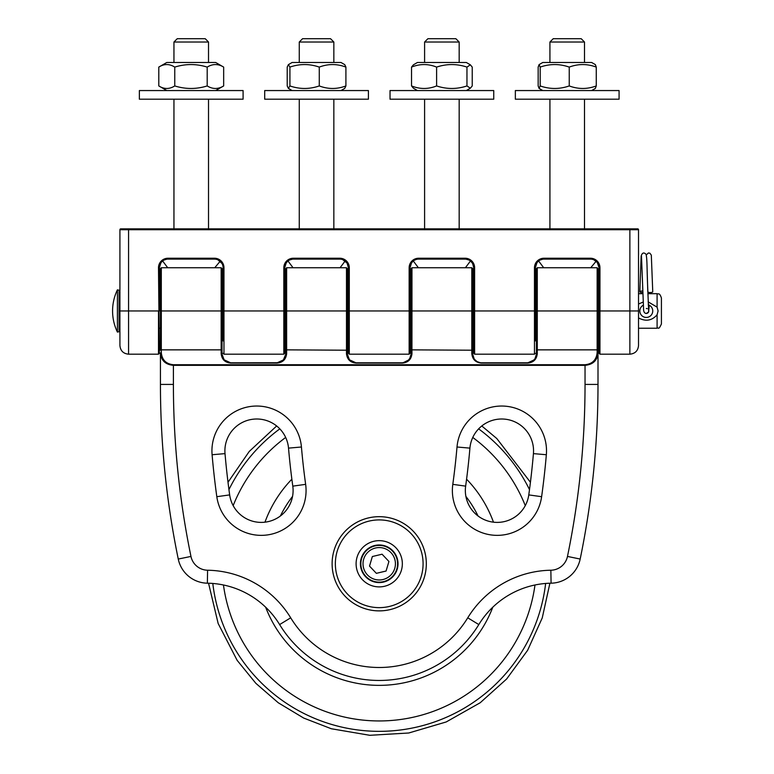 <?xml version="1.0" encoding="UTF-8"?>
<svg xmlns="http://www.w3.org/2000/svg" width="774" height="774" viewBox="0 0 774 774"><rect width="100%" height="100%" fill="white"/><g stroke="black" fill="none" stroke-linecap="round" stroke-linejoin="round"><path stroke-width="1.16" d="M642.797 291.024A2.486 0.764 180 0 0 639.837 291.769A2.486 0.764 180 0 0 639.837 291.779A2.486 0.764 180 0 0 642.836 292.524M646.3 254.956L648.399 252.972L649.86 253.175L651.311 255.13L652.753 291.769A2.486 0.764 180 0 1 652.753 291.769A2.486 0.764 180 0 1 650.295 292.543A2.486 0.764 180 0 1 647.79 291.779L647.093 268.336M347.352 310.964L347.352 350.216L286.632 349.858L286.632 310.964L347.352 310.964L347.352 268.607L346.481 267.746L346.481 353.563A0.861 0.61 0 0 1 347.352 354.182L347.352 310.964M472.672 310.964L472.672 350.216L411.962 349.858L411.091 350.216L411.091 354.182L411.091 268.607L411.962 267.746L411.962 310.964L472.672 310.964L472.672 268.607L471.811 267.746L471.811 353.563A0.861 0.61 0 0 1 472.672 354.182L472.672 310.964M465.89 496.415A109.773 109.773 0 0 1 478.042 515.977A109.773 109.773 0 0 0 465.89 496.415M280.401 515.977A109.773 109.773 0 0 1 292.553 496.415A109.773 109.773 0 0 0 280.401 515.977M384.465 546.173A18.363 18.363 0 0 0 361.622 558.528A18.363 18.363 0 0 0 373.977 581.38A18.363 18.363 0 0 0 396.82 569.025A18.363 18.363 0 0 0 384.465 546.173M369.517 566.094L372.362 556.525L382.075 554.213L388.925 561.46L386.081 571.028L376.367 573.341L369.517 566.094M405.295 603.004A47.108 47.108 0 0 0 400.158 521.579A47.108 47.108 0 0 0 332.21 566.742A47.108 47.108 0 0 0 405.295 603.004M368.811 548.118A18.799 18.799 0 0 1 394.875 553.371A18.799 18.799 0 0 1 389.632 579.436A18.799 18.799 0 0 1 363.567 574.182A18.799 18.799 0 0 1 368.811 548.118M598.002 350.216L597.141 349.858L597.141 352.625C596.406 359.968 592.371 363.993 585.038 364.728L173.405 364.728C166.071 363.993 162.037 359.968 161.302 352.625A0.861 0.61 180 0 0 160.441 353.244L160.441 384.426A864.326 864.326 0 0 0 178.262 559.051A30.254 30.254 0 0 0 207.364 583.19A86.436 86.436 0 0 1 279.627 624.57A86.436 86.436 0 0 0 207.364 583.19A86.436 86.436 0 0 1 279.627 624.57A116.68 116.68 0 0 0 478.816 624.57A86.436 86.436 0 0 1 551.078 583.19A30.254 30.254 0 0 0 580.181 559.051A864.326 864.326 0 0 0 598.002 384.426L598.002 268.607L597.141 267.746L597.141 310.964L598.002 310.964M160.441 310.964L161.302 310.964L161.302 267.746L160.441 268.607L160.441 350.216L161.302 349.858L161.302 310.964L222.022 310.964L222.022 268.607L222.022 293.675L223.106 293.675M536.421 310.964L536.421 350.216L537.282 349.858L537.282 310.964L536.421 310.964L536.421 268.607L537.282 267.746L537.282 310.964L597.141 310.964L597.141 349.858L537.282 349.858L537.282 353.563A0.861 0.61 180 0 0 536.421 354.182L536.421 350.216L536.421 354.182L534.863 359.126L531.777 361.845L528.371 362.803L480.722 362.803L477.316 361.845L474.23 359.117L475.197 360.278M530.867 362.251L534.863 359.126M472.672 350.216L472.672 354.182L474.239 359.117L472.672 354.182M534.853 359.117L536.421 354.182L536.266 355.808M536.256 355.827L535.627 357.801L536.256 355.827M535.618 357.811L533.896 360.278L535.618 357.811M533.886 360.297L531.399 362.019M528.361 362.803L527.781 363.074C533.538 362.503 536.711 359.329 537.282 353.563L537.262 354.182M410.288 357.82L407.463 361.216L403.041 362.803L355.992 362.822L349.432 359.804L347.352 354.182L349.48 359.862M347.352 350.216L347.352 354.182M346.5 354.182L346.481 353.563C347.062 359.329 350.225 362.503 355.992 363.074L402.451 363.074C408.217 362.503 411.381 359.329 411.962 353.563A0.861 0.61 180 0 0 411.091 354.182L409.543 359.117M355.992 363.074L354.386 362.667M352.915 362.251L349.887 360.297M409.533 359.107L411.091 354.182L410.936 355.808M410.936 355.827L410.307 357.791M408.556 360.297L406.04 362.038M403.051 362.803L402.499 362.822M285.77 310.964L286.632 310.964L286.632 267.746L285.77 268.607L285.77 350.216L286.632 349.858L286.632 353.563A0.861 0.61 180 0 0 285.77 354.182L285.77 350.216L285.77 354.182L284.213 359.117L281.639 361.545L278.311 362.735L230.662 362.822L224.112 359.813L222.022 354.182L222.022 350.216L221.161 349.858L161.302 349.858L161.302 352.625M221.18 354.182L221.161 353.563A0.861 0.61 0 0 1 222.022 354.182L223.589 359.117M222.022 354.182L222.022 310.964M284.967 357.82L283.245 360.278L285.77 354.182L285.606 355.808M222.022 268.607L221.161 267.746L221.161 353.563C221.732 359.329 224.905 362.503 230.662 363.074L229.046 362.667M227.566 362.251L224.557 360.297M285.606 355.827L284.977 357.791M283.226 360.297L280.739 362.029M277.711 362.803L277.121 363.074C282.887 362.503 286.051 359.329 286.632 353.563L286.612 354.182M597.141 352.625A0.861 0.61 -0 0 1 598.002 353.244C597.218 360.578 592.894 364.612 585.038 365.338L585.038 384.426A851.361 851.361 0 0 1 567.477 556.429A17.289 17.289 0 0 1 550.856 570.225A99.401 99.401 0 0 0 467.748 617.816A103.716 103.716 0 0 1 290.695 617.816A99.401 99.401 0 0 0 207.587 570.225A17.289 17.289 0 0 1 190.965 556.429A851.361 851.361 0 0 1 173.405 384.426L173.405 365.338L585.038 365.338L585.038 364.728M160.441 353.244C161.224 360.578 165.549 364.612 173.405 365.338L173.405 364.728M598.002 384.426L597.934 395.262L598.002 384.426L585.038 384.426M546.347 454.735A44.834 44.834 0 0 0 505.548 406.205A44.834 44.834 0 0 0 457.008 447.004A726.031 726.031 0 0 1 452.8 484.35A44.834 44.834 0 0 0 491.045 534.931A44.834 44.834 0 0 0 541.626 496.695A815.709 815.709 0 0 0 546.347 454.735L533.431 453.622A802.735 802.735 0 0 1 528.777 494.905A31.869 31.869 0 0 1 492.825 522.092A31.869 31.869 0 0 1 465.648 486.14A738.996 738.996 0 0 0 469.924 448.127A31.869 31.869 0 0 1 504.425 419.121A31.869 31.869 0 0 1 533.431 453.622A31.869 31.869 0 0 0 481.786 425.971L496.811 438.548L530.432 482.27L496.811 438.548L481.786 425.971M276.657 425.971L249.247 451.455L228.011 482.27L249.247 451.455L276.657 425.971A31.869 31.869 0 0 0 225.011 453.622A31.869 31.869 0 0 1 254.017 419.121A31.869 31.869 0 0 1 288.518 448.127A738.996 738.996 0 0 0 292.795 486.14A31.869 31.869 0 0 1 265.617 522.092A31.869 31.869 0 0 1 229.665 494.905A802.735 802.735 0 0 1 225.011 453.622L212.095 454.735A815.709 815.709 0 0 0 216.817 496.695A44.834 44.834 0 0 0 267.398 534.931A44.834 44.834 0 0 0 305.643 484.35A726.031 726.031 0 0 1 301.434 447.004A44.834 44.834 0 0 0 252.895 406.205A44.834 44.834 0 0 0 212.095 454.735M550.856 570.225L551.078 583.19A30.254 30.254 0 0 0 580.181 559.051A30.254 30.254 0 0 1 551.078 583.19A86.436 86.436 0 0 0 478.816 624.57A116.68 116.68 0 0 1 279.627 624.57L290.695 617.816M160.441 293.675L159.357 293.675L159.357 310.964L159.357 267.746A8.64 8.64 0 0 1 168.006 259.106L214.456 259.106A8.64 8.64 0 0 1 223.106 267.746L223.106 340.908M638.521 304.018L643.155 302.073M648.119 301.85L657.097 307.143L658.074 310.964L657.097 314.776C651.931 320.697 645.739 321.742 638.521 317.911M643.291 305.217A6.482 6.482 0 0 0 645.642 317.408A6.482 6.482 0 0 0 648.244 304.782M657.097 314.776L657.097 328.244C658.51 326.899 658.297 330.962 661.422 323.929L661.422 298C659.351 292.05 658.451 294.555 657.097 293.675L647.848 293.675M117.416 332.085L117.416 289.844A48.501 48.501 0 0 0 117.416 332.085L119.061 331.707L119.061 290.434L119.989 292.707M119.061 310.964L119.061 290.221L117.416 289.844M264.698 90.558L368.414 90.558L368.414 99.198L264.698 99.198L264.698 90.558M288.373 64.648L292.137 62.471L340.976 62.471L344.749 64.648L345.91 67.096C337.029 63.72 328.147 63.72 319.275 67.096C309.484 63.72 299.702 63.72 289.921 67.096L288.373 64.648L287.212 67.096L287.212 85.933L288.373 88.381L289.921 85.933C299.702 89.31 309.484 89.31 319.275 85.933C328.147 89.31 337.029 89.31 345.91 85.933L344.749 88.381L340.976 90.558M289.921 67.096L289.921 85.933M319.275 67.096L319.275 85.933M345.91 67.096L345.91 85.933M299.267 62.471L299.267 42.019L333.846 42.019L333.846 62.471M333.846 42.019L330.527 38.7L302.586 38.7L299.267 42.019M515.349 90.558L619.074 90.558L619.074 99.198L515.349 99.198L515.349 90.558M539.062 64.619L542.797 62.471L591.626 62.471L595.361 64.619L596.261 67.096C587.253 63.72 578.246 63.72 569.238 67.096C559.554 63.72 549.869 63.72 540.184 67.096L539.062 64.619L538.162 67.096L538.162 85.933L539.062 88.41L540.184 85.933C549.869 89.31 559.554 89.31 569.238 85.933C578.246 89.31 587.253 89.31 596.261 85.933L595.361 88.41L591.626 90.558M540.184 67.096L540.184 85.933M569.238 67.096L569.238 85.933M596.261 67.096L596.261 85.933M549.927 62.471L549.927 42.019L584.496 42.019L584.496 62.471M584.496 42.019L581.187 38.7L553.236 38.7L549.927 42.019M119.922 310.964L119.922 345.533C120.434 350.786 123.318 353.67 128.571 354.182L128.571 229.714L629.872 229.714L629.872 228.852L120.792 228.852A0.861 0.861 0 0 0 119.922 229.714L119.922 310.964L158.496 310.964L158.496 354.182L159.357 353.312L158.496 267.746L159.357 267.746A8.64 8.64 0 0 1 168.006 259.106L168.006 258.235A9.511 9.511 0 0 0 158.496 267.746M536.953 262.725L535.337 267.746A8.64 8.64 0 0 1 543.987 259.106L590.436 259.106A8.64 8.64 0 0 1 599.086 267.746L599.086 310.964L629.872 310.964L629.872 354.182C635.125 353.67 638.008 350.786 638.521 345.533L638.521 229.714A0.861 0.861 0 0 0 637.65 228.852L629.872 228.852M657.097 328.244L638.521 328.244L638.521 335.413M597.431 262.667L597.847 263.286M599.086 310.964L599.086 353.312L599.947 354.182L599.947 267.746L599.086 267.746L597.267 262.454L593.9 259.822M542.768 259.184L540.117 260.016M537.408 262.134L536.576 263.286M537.262 262.318L538.617 260.983L543.696 267.746M465.397 267.746L470.486 260.973L472.595 263.421L473.756 267.746L473.756 353.312L474.617 354.182L474.617 267.746A9.511 9.511 0 0 0 465.116 258.235L418.657 258.235A9.511 9.511 0 0 0 409.146 267.746L409.146 354.182L410.017 353.312L410.017 267.746A8.64 8.64 0 0 1 418.657 259.106L465.116 259.106A8.64 8.64 0 0 1 473.756 267.746L474.617 267.746M472.527 263.295L471.695 262.144M468.928 259.987L465.89 259.135M416.102 259.493L414.4 260.219M412.329 261.854L411.255 263.276M411.41 263.034L413.287 260.973L418.376 267.746M346.607 262.444L347.187 263.276M286.293 262.754L287.415 261.448L285.848 263.421L284.687 267.746A8.64 8.64 0 0 1 293.327 259.106L339.786 259.106A8.64 8.64 0 0 1 348.426 267.746L347.033 263.034L342.659 259.59M292.553 259.135L289.515 259.987M286.748 262.134L285.916 263.295M287.415 261.448L287.957 260.973L293.046 267.746M221.18 262.318L221.857 263.286M221.983 263.489L217.978 259.851M166.7 259.203L164.185 259.996M161.427 262.134L160.595 263.286M160.479 263.489L160.992 262.705M161.253 262.347L162.637 260.983L167.716 267.746M535.337 340.908L535.337 267.746A8.64 8.64 0 0 1 543.987 259.106L543.987 258.235A9.511 9.511 0 0 0 534.476 267.746L534.476 354.182L535.337 353.312M599.086 353.312L599.086 328.244L598.002 328.244M284.687 353.312L284.687 267.746A8.64 8.64 0 0 1 293.327 259.106L293.327 258.235A9.511 9.511 0 0 0 283.826 267.746L283.826 354.182L284.687 353.312M349.297 267.746L348.426 267.746L348.426 353.312L349.297 354.182L349.297 267.746A9.511 9.511 0 0 0 339.786 258.235L293.327 258.235M159.357 340.908L159.357 353.312M390.028 90.558L493.744 90.558L493.744 99.198L390.028 99.198L390.028 90.558M460.762 62.471L466.306 62.471L470.35 64.813L466.964 67.096C456.853 63.72 446.733 63.72 436.613 67.096C428.254 63.72 419.895 63.72 411.536 67.096L413.413 64.813L417.467 62.471L460.762 62.471M417.467 90.558L413.413 88.217L411.536 85.933C419.895 89.31 428.254 89.31 436.613 85.933C446.733 89.31 456.853 89.31 466.964 85.933L470.35 88.217L472.237 85.933L472.237 67.096L470.35 64.813M411.536 67.096L411.536 85.933M436.613 67.096L436.613 85.933M466.964 67.096L466.964 85.933M424.597 62.471L424.597 42.019L459.176 42.019L459.176 62.471M459.176 42.019L455.857 38.7L427.916 38.7L424.597 42.019M139.368 90.558L243.094 90.558L243.094 99.198L139.368 99.198L139.368 90.558M158.796 67.096L166.816 62.471L215.646 62.471L223.667 67.096C218.171 63.72 212.686 63.72 207.2 67.096C196.383 63.72 185.576 63.72 174.76 67.096C169.438 63.72 164.117 63.72 158.796 67.096L158.796 85.933L166.816 90.558M158.796 85.933C164.117 89.31 169.438 89.31 174.76 85.933C185.576 89.31 196.383 89.31 207.2 85.933C212.686 89.31 218.171 89.31 223.667 85.933L215.646 90.558M174.76 67.096L174.76 85.933M207.2 67.096L207.2 85.933M223.667 67.096L223.667 85.933M173.947 62.471L173.947 42.019L208.516 42.019L208.516 62.471M208.516 42.019L205.207 38.7L177.256 38.7L173.947 42.019M646.319 308.478A2.486 2.486 0 0 1 647.306 308.691M648.593 310.006A2.486 2.486 0 0 1 645.4 313.276M478.632 428.864A167.581 167.581 0 0 1 529.503 489.613M545.641 583.451A167.581 167.581 0 0 1 212.802 583.451M228.94 489.613A167.581 167.581 0 0 1 279.811 428.864M472.779 437.445A157.199 157.199 0 0 1 525.275 505.635M534.979 584.989A157.199 157.199 0 0 1 223.463 584.989M233.168 505.635A157.199 157.199 0 0 1 285.664 437.445M466.577 479.193A121.595 121.595 0 0 1 493.473 522.169M492.796 607.193A121.595 121.595 0 0 1 265.646 607.193M264.969 522.169A121.595 121.595 0 0 1 291.866 479.193M383.846 548.244A16.206 16.206 0 0 1 390.357 575.546A16.206 16.206 0 0 1 363.461 567.536A16.206 16.206 0 0 1 383.846 548.244M366.421 544.519A23.123 23.123 0 0 0 368.946 584.486A23.123 23.123 0 0 0 402.296 562.321A23.123 23.123 0 0 0 366.421 544.519M403.506 600.305A43.866 43.866 0 0 1 335.442 566.539A43.866 43.866 0 0 1 398.716 524.482A43.866 43.866 0 0 1 403.506 600.305M471.83 354.182L471.811 353.563C472.382 359.329 475.555 362.503 481.322 363.074L476.774 361.526M481.322 363.074L527.781 363.074M411.942 354.182L411.962 310.964L411.091 310.964M402.451 363.074L409.02 359.794M230.662 363.074L277.121 363.074M173.405 384.426L160.441 384.426A864.326 864.326 0 0 0 178.262 559.051A30.254 30.254 0 0 0 207.364 583.19L207.587 570.225M288.518 448.127L301.434 447.004M216.817 496.695L229.665 494.905M305.643 484.35L292.795 486.14M457.008 447.004L469.924 448.127M452.8 484.35L465.648 486.14M541.626 496.695L528.777 494.905M567.477 556.429L580.181 559.051M467.748 617.816L478.816 624.57M190.965 556.429L178.262 559.051M657.097 307.143L657.097 293.675M409.146 267.746L410.017 267.746A8.64 8.64 0 0 1 418.657 259.106L418.657 258.235M535.337 310.964L473.756 310.964M536.904 262.812L535.337 267.746L534.476 267.746M590.436 259.106L590.436 258.235L543.987 258.235M599.947 267.746A9.511 9.511 0 0 0 590.436 258.235M410.017 310.964L348.426 310.964M465.116 259.106L465.116 258.235M284.687 310.964L223.967 310.964L223.967 267.746A9.511 9.511 0 0 0 214.456 258.235L168.006 258.235M286.245 262.821L284.687 267.746L283.826 267.746M339.786 259.106L339.786 258.235M214.456 259.106L214.456 258.235M223.106 267.746L223.967 267.746M223.106 310.964L223.967 310.964L223.967 354.182L223.106 353.312M128.571 228.852L128.571 229.714L119.922 229.714M637.65 228.852A0.861 0.861 0 0 1 638.521 229.714L629.872 229.714L629.872 310.964L638.521 310.964M648.622 310.181L647.557 284.019C646.88 265.753 647.17 259.164 646.067 254.327C643.823 252.082 642.178 252.711 641.124 256.204L639.837 291.769M646.309 313.441C644.819 313.393 643.929 312.328 643.62 310.248L641.482 256.184M646.319 313.451L648.525 312.106L649.299 305.217M649.715 293.675L649.754 292.524M223.106 328.244L222.022 328.244M348.426 293.675L347.352 293.675M348.426 328.244L347.352 328.244M411.091 293.675L410.017 293.675M411.091 328.244L410.017 328.244M285.77 293.675L284.687 293.675M285.77 328.244L284.687 328.244M536.421 293.675L535.337 293.675M536.421 328.244L535.337 328.244M473.756 293.675L472.672 293.675M473.756 328.244L472.672 328.244M549.898 583.219L542.245 617.923L527.616 650.315L506.631 679.001L480.19 702.753L446.201 721.958L408.759 732.997L369.779 735.3L331.291 728.74L303.65 718.04L278.253 702.753L255.855 683.326L237.144 660.338L218.162 623.505L208.545 583.219L218.162 623.505L237.144 660.338L255.855 683.326L278.253 702.753L303.65 718.04L331.291 728.74L369.779 735.3L408.759 732.997L446.201 721.958L480.19 702.753L506.631 679.001L527.616 650.315L542.245 617.923L549.898 583.219M534.341 359.804L527.781 362.822L532.328 361.526M471.811 267.746L411.962 267.746M355.992 362.822L349.432 359.804M406.989 361.535L402.451 362.822M346.481 267.746L286.632 267.746M283.69 359.804L277.121 362.822L281.668 361.526M230.662 362.822L224.112 359.813M221.161 267.746L161.302 267.746M597.141 267.746L537.282 267.746M160.441 328.244L159.357 328.244M642.875 293.675L638.521 293.675M599.086 293.675L598.002 293.675M119.989 329.221L119.061 331.485M292.137 90.558L288.373 88.381M333.846 228.852L333.846 99.198M299.267 228.852L299.267 99.198M340.067 267.746L345.156 260.973L346.026 261.767M542.797 90.558L539.062 88.41M584.496 228.852L584.496 99.198M549.927 228.852L549.927 99.198M590.726 267.746L596.125 261.244M597.267 262.454L597.751 263.15M536.663 263.16L537.166 262.434M536.982 262.696L537.949 261.544M470.486 260.983L472.13 262.715M471.027 261.448L472.15 262.754M286.312 262.715L287.27 261.564M221.277 262.434L221.78 263.16M160.692 263.15L161.176 262.454M161.011 262.667L161.95 261.564M599.947 354.182L629.872 354.182M410.017 267.746L411.565 262.831M474.617 354.182L534.476 354.182M349.297 354.182L409.146 354.182M159.357 267.746L160.924 262.812M214.746 267.746L220.155 261.254M223.967 354.182L283.826 354.182M128.571 354.182L158.496 354.182M466.306 90.558L470.35 88.217M459.176 228.852L459.176 99.198M424.597 228.852L424.597 99.198M208.516 228.852L208.516 99.198M173.947 228.852L173.947 99.198"/></g></svg>
